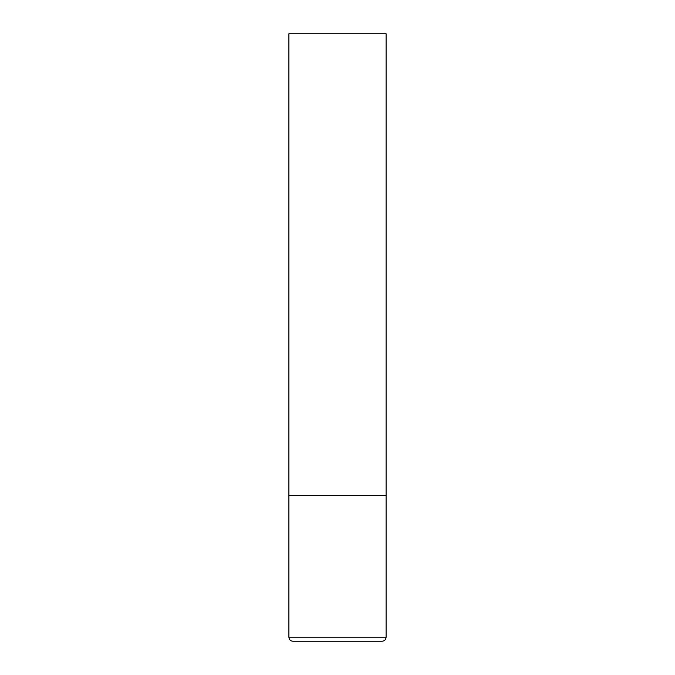 <?xml version="1.0" encoding="UTF-8"?>
<svg xmlns="http://www.w3.org/2000/svg" width="675" height="675" viewBox="0 0 675 675"><rect width="100%" height="100%" fill="white"/><g stroke="black" fill="none" stroke-linecap="round" stroke-linejoin="round"><path stroke-width="1.01" d="M288.9 637.2L386.1 637.2L386.1 495.45L288.9 495.45L386.1 495.45L386.1 33.75L288.9 33.75L288.9 637.2C289.136 639.664 290.486 641.014 292.95 641.25L337.5 641.25L292.95 641.25M386.1 637.2C385.864 639.664 384.514 641.014 382.05 641.25L337.5 641.25"/></g></svg>
